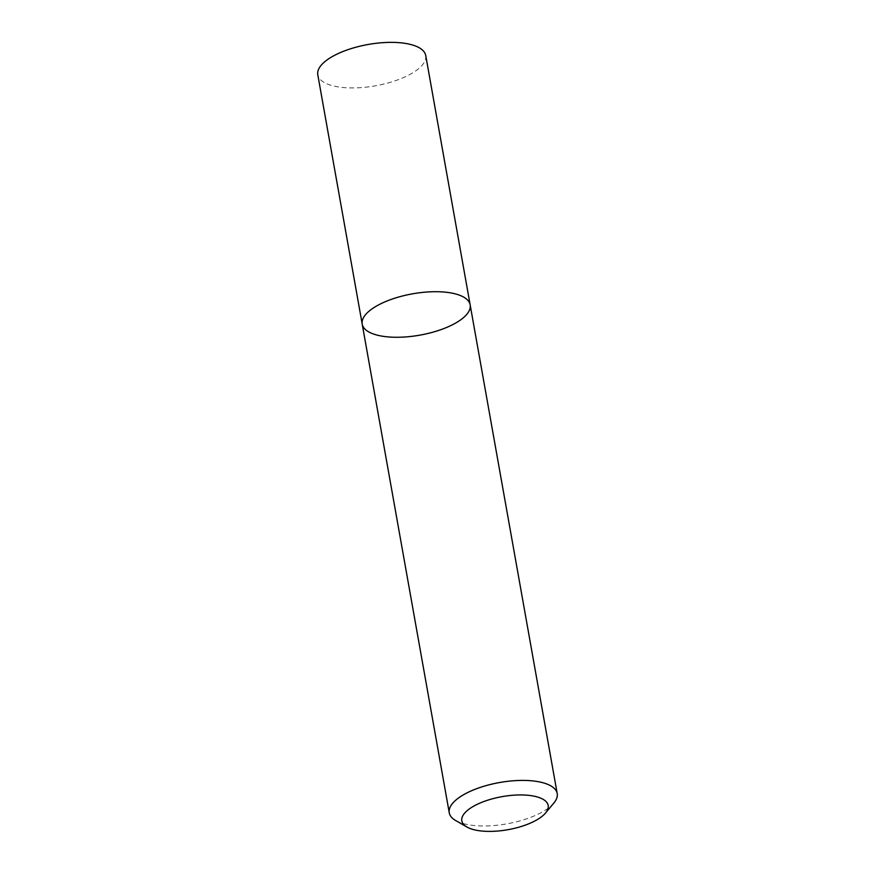 <?xml version="1.0" encoding="UTF-8"?>
<svg xmlns="http://www.w3.org/2000/svg" width="875" height="875" viewBox="0 0 875 875"><rect width="100%" height="100%" fill="white"/><g stroke="black" fill="none" stroke-linecap="round" stroke-linejoin="round"><path stroke-width="0.66" stroke-dasharray="4.38 3.28" d="M470.159 304.883A54.83 20.978 -10.1 0 1 445.484 327.928A54.83 20.978 -10.1 0 1 390.534 337.094A54.83 20.978 -10.1 0 1 362.206 324.111M553.886 802.998A54.83 20.978 -10.1 0 1 477.586 825.792A54.83 20.978 -10.1 0 1 455.623 820.498M425.742 55.541A54.83 20.978 -10.1 0 1 401.078 78.586A54.83 20.978 -10.1 0 1 346.117 87.752A54.83 20.978 -10.1 0 1 317.789 74.769"/><path stroke-width="1.31" d="M362.206 324.111A54.83 20.978 -10.1 0 1 412.497 293.836A54.83 20.978 -10.1 0 1 470.159 304.883A54.83 20.978 -10.1 0 1 445.484 327.928A54.83 20.978 -10.1 0 1 390.534 337.094A54.83 20.978 -10.1 0 1 362.206 324.111A54.83 20.978 -10.1 0 1 412.497 293.836A54.83 20.978 -10.1 0 1 470.159 304.883L425.742 55.541A54.83 20.978 -10.1 0 0 368.091 44.494A54.83 20.978 -10.1 0 0 317.789 74.769L449.258 812.809A54.83 20.978 -10.1 0 1 499.548 782.534A54.83 20.978 -10.1 0 1 557.211 793.581A54.83 20.978 -10.1 0 1 553.886 802.998L545.53 813.017A43.859 16.789 -10.1 0 1 484.487 831.25A43.859 16.789 -10.1 0 1 466.922 827.017A43.859 16.789 -10.1 0 1 502.064 796.644A43.859 16.789 -10.1 0 1 545.53 813.017M466.922 827.017L455.623 820.498A54.83 20.978 -10.1 0 1 449.258 812.809M557.211 793.581L470.159 304.883"/></g></svg>
